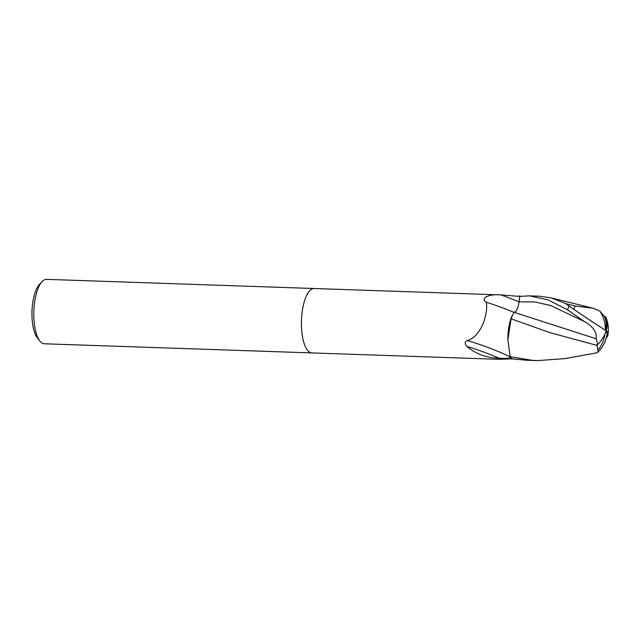 <?xml version="1.0" encoding="UTF-8"?>
<svg xmlns="http://www.w3.org/2000/svg" width="640" height="640" viewBox="0 0 640 640"><rect width="100%" height="100%" fill="white"/><g stroke="black" fill="none" stroke-linecap="round" stroke-linejoin="round"><path stroke-width="0.96" d="M314.176 288.512A32.224 11.552 92 0 0 314.12 288.512A32.224 11.552 92 0 0 301.52 319.12A32.224 11.552 92 0 0 311.056 352.808A32.224 11.552 92 0 0 311.92 352.928A32.224 11.552 92 0 0 311.976 352.928M513.872 312.304A35.072 3.4 20.8 0 0 486.256 302.232C479.592 297.776 490.008 293.768 500.88 294.896L519.728 296.432M519.736 296.416L529.384 295.864L547.976 299.816L567.616 309.864L584.368 321.552C593.144 326.512 597.072 332.248 596.144 338.768L513.912 312.264C516.384 311.888 518.104 308.424 519.064 301.864A48.424 4.688 20.8 0 0 500.88 294.896L314.12 288.512A32.224 11.552 92 0 0 301.528 319.12A32.224 11.552 92 0 0 311.056 352.808A32.224 11.552 92 0 0 311.92 352.928L498.512 359.304L512.216 358.872A32.224 11.552 92 0 1 510.536 357.232L510.536 357.232C509.408 358.32 505.64 358.64 499.232 358.2A34.952 3.384 20.8 0 0 466.776 346.376C464.568 343.472 464.744 341.536 467.288 340.584C481.68 336.472 488.424 312.656 486.256 302.232M314.12 288.512L46.496 279.368A32.224 11.552 92 0 0 41.984 281.688A32.224 11.552 92 0 0 33.856 311.184A32.224 11.552 92 0 0 39.952 341.168A32.224 11.552 92 0 0 43.432 343.664A32.224 11.552 92 0 0 44.296 343.784L311.92 352.928M511.816 316.248A27.648 9.912 92 0 0 507.872 339.824L511.048 318.8L513.912 312.264M510.264 356.888A33.28 3.224 20.8 0 0 467.288 340.584M499.232 358.2C486.488 357.896 475.672 353.96 466.776 346.376M41.984 281.688L39.312 284.568A29.008 10.392 92 0 0 32 311.12A29.008 10.392 92 0 0 37.488 338.104L39.952 341.168M596.144 338.768L597.816 344.584L596.808 344.72L598.016 350L597.52 352.432L596.344 352.92L564.816 358.616L537.384 360.632L532.672 360.376L510.16 356.736A32.224 11.552 92 0 0 512.248 358.896L527.184 360.28M599.696 310.968L593.128 308.248L575.144 306A30.64 10.976 92 0 0 573.792 309.288A26.656 0.52 33.8 0 0 605.32 330.136A26.656 0.52 33.8 0 0 605.352 330.16A30.056 24.112 -1.9 0 0 604.36 316.368L599.696 310.968A31.112 29.032 95.9 0 1 605.32 330.136M597.52 352.432A31.112 31.112 0 0 0 606.936 334.928A26.656 9.04 156.4 0 0 605.864 331.712M605.544 316.576A31.208 25.032 178.1 0 1 606.2 330.736A27.912 9.464 -23.6 0 1 608 334.488A32.224 32.224 0 0 0 605.904 317.376L605.544 316.576L604.36 316.368M597.816 344.584A31.208 19.44 -38.4 0 0 606.2 330.736L605.352 330.16M608 334.488A27.912 9.464 -23.6 0 1 606.144 338.4M597.224 345.464L550.44 332.8L511.048 318.8M510.16 356.736L507.872 339.824M606.2 330.736A27.912 0.544 -146.2 0 1 569.008 306.008L566.344 304.152A32.224 11.552 -88 0 1 566.504 303.816L550.912 297.824L539.584 296.216L529.384 295.864M566.344 304.152L573.792 309.288M575.144 306L566.512 303.816M584.36 321.544L550.728 305.56L534.872 301.936L519.072 301.864L519.832 295.624M598.016 350A31.112 29.032 -84.1 0 0 605.008 333.848M569.008 306.008A32.224 11.552 92 0 0 567.616 309.864M527.176 360.28L537.384 360.632M550.912 297.824L593.128 308.248"/></g></svg>
